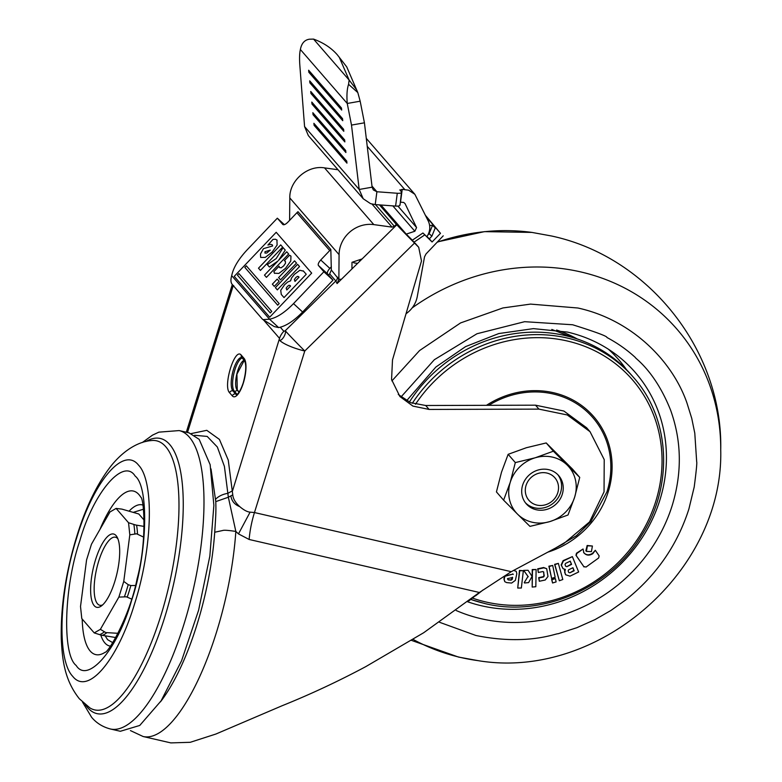 <?xml version="1.0" encoding="UTF-8"?>
<svg xmlns="http://www.w3.org/2000/svg" width="782" height="782" viewBox="0 0 782 782"><rect width="100%" height="100%" fill="white"/><g stroke="black" fill="none" stroke-linecap="round" stroke-linejoin="round"><path stroke-width="1.17" d="M116.088 535.611A37.604 12.131 103 0 1 117.134 537.136A37.604 12.131 103 0 1 116.987 573.382A37.604 12.131 103 0 1 101.269 606.04A37.604 12.131 103 0 1 94.251 605.718A37.604 12.131 103 0 1 95.58 559.629A37.604 12.131 103 0 1 116.088 535.611M117.896 538.818A34.916 11.271 -77 0 0 117.779 538.681A34.916 11.271 -77 0 0 115.482 537.205A34.916 11.271 -77 0 0 97.642 564.799A34.916 11.271 -77 0 0 97.506 603.782A34.916 11.271 -77 0 0 99.813 605.258A34.916 11.271 -77 0 0 102.686 604.867M94.231 632.902L81.787 618.582L80.517 606.48L86.577 559.902L91.455 544.233L109.949 511.985L116.107 508.417L128.541 522.738L129.812 534.839L123.761 581.417L118.874 597.086L100.379 629.344L94.231 632.902L101.347 635.17L116.156 637.613M116.107 508.417L121.865 509.111L138.776 513.979L144.142 520.157M129.812 534.839L136.586 533.783L143.624 537.117M144.132 526.433L135.667 525.005L128.541 522.738M118.043 633.303L105.814 632.589L100.379 629.344M131.62 599.051L126.332 596.813L118.874 597.086M123.761 581.417L128.199 584.672L130.838 585.552A64.955 20.958 103 0 1 127.241 597.106M135.462 585.483L130.838 585.552M143.468 509.219L133.253 512.366M105.15 635.834L107.584 639.647L112.745 642.667M76.167 665.462C62.032 654.739 64.007 586.744 79.774 540.978C93.312 492.65 123.566 457.196 135.159 476.082C149.284 486.815 147.319 554.8 131.552 600.576C118.014 648.904 87.76 684.348 76.167 665.462M134.533 604.007C117.359 660.907 87.74 695.609 72.765 676.391C56.881 660.086 58.816 593.518 76.792 537.537C93.967 480.647 123.585 445.945 138.561 465.163C154.435 481.468 152.51 548.035 134.533 604.007M110.458 729L120.369 731.278L139.753 725.452L161.092 700.858L181.6 660.702L198.589 610.253L209.84 556.119L213.867 505.377L210.143 464.674L199.175 439.347L189.068 432.866L179.166 430.579A153.116 49.403 103 0 1 189.264 437.07A153.116 49.403 103 0 1 188.677 607.976A153.116 49.403 103 0 1 110.458 729C102.794 727.016 96.518 723.125 91.621 717.309L82.53 702.128M211.003 468.897L215.793 501.604C216.018 510.9 216.018 513.266 214.708 532.249A140.574 45.366 103 0 1 196.947 624.779A140.574 45.366 103 0 1 160.427 701.884M191.326 433.56L206.78 430.325L219.419 439.416L228.256 460.099L232.772 494.85C233.104 498.828 235.441 502.758 239.761 506.638C243.808 510.089 247.249 511.927 250.103 512.142L254.463 512.552L511.252 571.681L479.376 592.482L249.135 539.472L238.481 533.901L235.841 531.437L228.344 497.244L215.793 501.604M232.772 494.85L228.344 497.244L224.405 466.385L217.347 447.021L207.201 436.424L194.61 435.281M233.72 285.635L232.938 286.564L232.645 284.892M280.327 327.247L283.866 331.324A16.119 14.848 -41 0 0 279.536 338.371L232.577 490.725L227.933 493.305C222.665 494.234 218.589 496.189 215.695 499.17M229.615 392.769C222.665 386.2 235.011 346.543 241.306 355.214L244.043 358.361A20.146 6.5 103 0 1 243.329 383.053A20.146 6.5 103 0 1 232.352 395.927L229.615 392.769A2.688 2.473 -41 0 1 232.87 390.834A17.458 5.63 103 0 1 232.889 371.518A17.458 5.63 103 0 1 241.736 357.521M239.145 392.056L237.259 389.876L236.926 374.138L244.248 360.404M283.866 331.324L285.254 330.737C285.86 332.106 285.352 334.207 283.739 337.032C282.087 339.574 280.67 340.61 279.477 340.141A21.485 4.653 -162.7 0 0 304.775 351.001L254.463 512.552A42.981 13.871 103 0 0 249.135 539.472M341.49 279.213L338.87 279.399L337.071 283.563L335.82 280.982L329.662 273.886L328.469 274.951M329.662 273.886L331.343 270.025L330.825 249.497L297.971 211.678L296.886 212.733L329.74 250.553L330.825 249.497M284.365 224.659L277.336 218.188L282.82 224.483C283.866 225.206 285.557 224.444 287.884 222.176L296.886 212.733M231.707 275.655C230.553 279.643 230.71 282.537 232.156 284.335L262.273 319.007L263.026 319.642L269.536 319.193L231.707 275.655C233.28 267.864 238.373 259.321 246.975 250.045L277.336 218.188M263.026 319.642L274.238 326.593L278.636 327.59L269.536 319.193C276.691 317.824 284.687 312.634 293.514 303.621L323.885 271.765L332.995 280.161L302.624 312.018C293.797 321.011 285.801 326.202 278.636 327.59M331.373 266.789L329.848 268.392C327.697 270.836 326.925 272.654 327.511 273.856L332.995 280.161M329.848 268.392L320.747 259.995C318.577 262.449 317.795 264.267 318.411 265.46L323.885 271.765M320.747 259.995L329.74 250.553M271.755 311.392L238.901 273.573L237.425 275.127L270.279 312.947L271.755 311.392M279.164 303.621L246.31 265.802L244.825 267.356L277.678 305.175L279.164 303.621M303.524 271.139L299.799 270.289L294.413 274.345L291.53 278.011L290.572 280.846L287.786 281.95L284.56 284.746L280.728 290.347L281.276 294.433L284.022 297.59L306.241 274.267L303.221 270.826M297.6 264.326L275.381 287.639L277.327 289.878L299.545 266.554L297.6 264.326M294.579 260.846L278.597 277.61L280.533 279.848L296.515 263.075L294.579 260.846M277.199 279.076L272.361 284.159L274.296 286.398L279.135 281.315L277.199 279.076M274.404 273.192L278.871 273.426L285.508 268.343L290.767 261.032L290.963 256.154L289.506 255.264L284.345 260.68L285.401 261.364L285.479 263.26L283.661 265.909L281.188 267.806L279.506 267.571L279.057 266.222L273.837 271.706L274.599 273.397M290.963 256.154L290.327 255.616M277.884 261.061L264.492 275.108L266.437 277.346L288.656 254.033L286.72 251.794L278.568 260.347L285.254 250.113L283.123 247.659L276.173 258.588L267.317 264.629L269.389 267.014L277.884 261.061M280.709 244.883L258.49 268.197L260.426 270.425L282.654 247.112L280.709 244.883M277.151 240.182L275.469 239.243L272.986 239.39L267.913 245.049L270.699 244.326L272.283 244.834L272.625 245.959L263.456 248.637L260.465 254.033L260.67 257.444L265.264 257.386L272.097 252.136L277.102 245.049L276.936 239.957M270.259 250.123L264.961 251.736L264.981 253.085L266.828 253.016L270.259 250.123M298.577 276.672L297.424 276.369L295.762 277.61L294.394 279.565L294.98 281.412L299.017 277.17L298.48 276.564M290.181 285.616L289.027 285.244L287.453 286.378L286.173 288.206L286.828 289.966L290.562 286.046L290.063 285.489M357.579 263.387L353.875 262.869L353.073 261.941M412.622 240.631L412.349 240.191L422.925 232.997L432.075 241.98L429.338 238.833L431.869 236.164L435.271 227.865L432.534 225.353L429.641 225.451M426.972 236.604L429.338 238.833M422.925 232.997L426.884 236.731C430.139 231.628 430.638 226.487 428.389 221.296L414.871 194.307L408.654 190.202L402.212 189.361L400.521 202.186L403.688 202.43L405.056 203.623L416.571 227.562L414.861 231.237L406.249 234.121L412.349 240.191M428.018 234.835L429.132 233.652L432.534 225.353M371.988 186.087L376.904 191.746L373.356 189.948L372.115 187.191L359.192 189.459L304.579 126.586L299.858 65.629C299.33 58.533 299.506 53.156 300.386 49.52C301.51 43.411 304.511 39.97 309.369 39.208L313.553 39.1C323.416 42.707 331.363 47.956 337.365 54.867L346.749 66.92L357.814 92.579L360.17 101.201L347.247 103.468L351.499 125.081L359.192 189.459L363.219 198.755L370.57 203.662L375.213 204.571L376.904 191.746L397.285 193.262L395.594 206.086C398.928 206.223 400.345 205.793 399.827 204.786M397.285 193.262C400.619 193.398 402.026 192.968 401.518 191.961L400.003 205.236M401.518 191.961L399.837 189.889M399.944 190.153L402.212 189.361M304.579 126.586L308.352 135.609L363.219 198.755M339.202 57.106L349.134 80.067L348.567 84.329C347.022 88.913 346.582 95.287 347.247 103.468L300.386 49.52M356.69 89.881L349.134 80.067L313.553 39.1M360.17 101.201L364.432 122.813L351.499 125.081M308.831 72.247L341.695 110.067L341.49 108.043L308.636 70.224L308.831 72.247L310.19 72.003M309.887 82.863L342.741 120.682L342.545 118.659L309.692 80.839L309.887 82.863L311.236 82.618M310.943 93.478L343.797 131.298L343.591 129.274L310.737 91.455L310.943 93.478L312.292 93.244M311.989 104.094L344.842 141.913L344.647 139.89L311.793 102.071L311.989 104.094L313.338 103.859M313.044 114.71L345.898 152.529L345.693 150.506L312.839 112.686L313.044 114.71L314.393 114.475M314.09 125.325L346.944 163.145L346.749 161.121L313.895 123.302L314.09 125.325L315.439 125.091M372.115 187.191L364.432 122.813M375.213 204.571L395.594 206.086M426.317 216.995L440.491 233.319L432.075 241.98M425.633 215.568L440.491 233.319M443.228 235.832L426.004 253.964L424.538 256.809L417.265 296.564A25.523 23.509 -41 0 1 406.034 313.729M424.636 234.971L414.059 242.156L406.484 234.414L412.691 240.582M511.252 571.681L563.685 543.686L589.56 521.907L604.046 491.849L604.222 459.611L590.039 431.693L567.292 414.968L538.935 409.123L429.113 409.436L412.906 406.093L399.905 396.533L391.567 379.495L392.496 359.925L421.488 260.993L418.702 247.268L414.519 243.046A21.485 0.557 -134.5 0 1 396.806 224.796L362.134 258.91L351.998 262.312L351.939 268.94M289.604 220.368L289.799 197.924L339.075 254.649L338.87 279.399L331.343 270.025M289.799 197.924C289.34 180.701 307.57 164.934 324.54 167.886L338.01 169.743M339.075 254.649A29.55 27.223 -41 0 1 373.816 224.61L392.036 227.122L394.353 226.33L396.366 224.346L379.456 204.884M380.942 204.992L406.249 234.121M414.059 242.156L418.028 246.535M418.702 247.268L415.291 243.388M362.134 258.91L337.071 283.563M398.273 394.499L410.706 402.671L425.691 405.496L535.514 405.184L538.935 409.123M590.039 431.693L586.617 427.754L563.871 411.029L535.514 405.184M468.926 600.879L479.376 592.482L423.697 632.726L365.82 666.606C338.469 681.23 310.542 694.289 282.028 705.775L215.9 734.034L190.28 742.294L170.847 742.9L143.126 736.517A153.116 49.403 103 0 0 216.497 632.218A153.116 49.403 103 0 0 235.841 531.437C228.403 530.313 224.063 529.991 222.811 530.479L214.708 532.249M269.702 317.179L311.676 273.123L276.202 232.293L234.229 276.339L269.702 317.179M548.7 469.669A21.485 19.804 -41 0 1 558.69 475.612A21.485 19.804 -41 0 1 559.609 499.903A21.485 19.804 -41 0 1 536.227 509.737A21.485 19.804 -41 0 1 526.247 503.794A21.485 19.804 -41 0 1 525.318 479.503A21.485 19.804 -41 0 1 548.7 469.669M549.785 521.604A34.916 32.179 -41 0 1 532.327 522.249A34.916 32.179 -41 0 1 517.576 514.185L503.608 500.167L510.255 482.289L515.318 462.582L535.142 457.802L553.373 451.204L579.736 477.411L574.672 497.117L568.025 514.996L549.785 521.604L529.961 526.374L517.576 514.185A34.916 32.179 -41 0 1 510.255 482.289A34.916 32.179 -41 0 1 535.142 457.802A34.916 32.179 -41 0 1 567.351 465.222A34.916 32.179 -41 0 1 574.672 497.117A34.916 32.179 -41 0 1 549.785 521.604M579.736 477.411L572.561 469.151L546.207 442.944L526.374 447.724L508.144 454.322L501.497 472.201L496.433 491.907L503.608 500.167M546.207 442.944L553.373 451.204M508.144 454.322L515.318 462.582M557.83 474.694A21.485 19.804 -41 0 1 557.586 498.564A21.485 19.804 -41 0 1 534.585 507.841A21.485 19.804 -41 0 1 525.455 502.826M536.931 505.094A17.194 15.845 -41 0 1 526.061 485.417A17.194 15.845 -41 0 1 546.911 473.051A17.194 15.845 -41 0 1 557.771 492.719A17.194 15.845 -41 0 1 536.931 505.094M409.348 402.095A142.363 131.18 -41 0 1 565.181 335.566A142.363 131.18 -41 0 1 631.318 374.901L633.459 377.364A142.363 131.18 -41 0 0 567.312 338.02A142.363 131.18 -41 0 0 412.319 403.277M488.809 405.311A85.297 78.591 -41 0 1 553.128 393.962A85.297 78.591 -41 0 1 606.969 491.819L590.918 521.447L576.412 535.69L555.562 548.026M583.577 552.434C585.943 555.21 588.914 555.523 592.521 553.363L595.307 550.284L592.795 553.685C589.217 555.846 586.236 555.533 583.861 552.747L583.069 548.993L576.764 553.519L576.246 555.611L584.046 566.97L575.963 555.288L576.49 553.206L583.069 548.993M565.445 574.496L564.418 569.97M563.011 568.622L561.153 564.975L563.108 560.645L572.365 556.618L563.382 560.968L561.427 565.298L563.011 568.622L565.318 569.443L564.692 572.659M551.613 578.377L548.886 566.197L552.698 565.445L549.159 566.52L551.613 578.377L555.152 577.302L552.698 565.445M539.316 581.27L538.671 577.663L543.158 576.696L543.979 575.66L543.558 571.867L544.252 575.972L543.431 577.018L538.954 577.986L539.316 581.27L545.25 580L547.987 576.471L546.696 568.68L543.891 567.84L537.957 569.12L538.339 572.502L542.825 571.544L543.832 572.18L542.825 571.544M538.339 572.502L537.684 568.807L543.617 567.527L546.696 568.68M527.997 576.442L524.223 582.678L527.997 576.442L523.637 570.371L528.094 570.293L523.637 570.371M504.781 581.671L503.931 578.993L504.595 575.982L512.982 574.105L504.869 576.305L504.204 579.306L504.781 581.671L506.638 582.59L511.604 583.069L515.358 580.381L516.824 573.724L516.247 571.359L513.666 570.391M517.723 588.035L519.453 570.43L523.344 570.733L519.727 570.752L517.723 588.035L521.34 588.025L523.344 570.733M532.2 587.067L532.219 569.55L536.12 569.511L532.493 569.863L532.2 587.067L535.826 586.715L536.12 569.511M552.571 582.991L551.613 579.374L555.425 578.621L551.887 579.687L552.571 582.991L556.11 581.916L555.425 578.621M559.335 580.772L554.594 564.34L558.358 563.382L554.878 564.653L559.335 580.772L562.815 579.501L558.358 563.382M586.383 551.388L585.865 550.763L587.145 545.494L592.414 546.022L587.419 545.807L586.383 551.388L591.407 551.633L592.414 546.022M511.096 580.156L508.192 579.882L507.547 578.602L512.621 577.527L512.21 579.394L511.096 580.156L512.347 577.214M510.822 579.843L508.192 579.882L507.489 578.905M512.806 573.88L513.266 574.428L512.806 573.88M523.911 570.684L528.27 576.764M524.507 582.991L528.593 582.61L532.053 576.393L528.094 570.293M564.966 572.971L565.728 574.809L570 576.158L578.651 571.974L572.365 556.618M568.133 570.958L568.661 569.775L572.932 567.712L574.174 570.752L569.902 572.815L568.749 572.453L568.133 570.958M571.574 564.399L566.882 566.667L565.728 566.305L565.024 564.594L565.542 563.411L570.244 561.144L571.574 564.399L570.117 561.202M566.882 566.667L571.3 564.076M569.902 572.815L573.9 570.43L572.805 567.771M583.655 566.52L586.031 567.058L598.65 557.977L599.149 555.894L595.307 550.284M584.291 553.294L583.861 552.747M551.809 329.437L573.069 337.648M456.17 610.507A157.671 145.286 139 0 0 481.086 618.709A157.671 145.286 139 0 0 672.422 504.791C682.187 472.191 681.572 440.618 670.565 410.071C654.808 370.531 634.466 357.921 635.375 357.521C627.017 349.818 617.545 343.142 606.969 337.501C607.223 336.24 595.776 331.998 572.639 324.765L524.644 321.685L476.981 333.748L434.333 359.72L401.01 396.973M391.89 380.912L419.592 350.532L460.578 322.927L502.904 307.952L530.548 304.1L577.859 308C632.1 319.838 672.686 361.294 687.075 403.336L691.738 418.321L694.787 433.169L696.674 461.703C697.124 462.524 696.303 470.95 694.211 486.981L688.883 509.043C677.28 545.259 656.274 575.513 625.874 599.823L610.889 610.488L594.965 619.627L576.862 627.702L558.104 633.762C556.207 633.176 527.41 645.981 475.867 635.473L439.504 622.267M134.817 533.764A64.838 20.918 -77 0 0 133.849 524.487M99.529 634.661A64.838 20.918 -77 0 0 104.241 631.934M136.586 525.191A64.955 20.958 103 0 1 137.524 534.116M124.455 596.676A64.838 20.918 -77 0 0 128.199 584.672M106.811 632.726A64.955 20.958 103 0 1 102.276 635.355M100.78 635.033A72.413 23.372 -77 0 0 104.876 642.941A72.413 23.372 -77 0 0 110.418 646.137M99.988 529.355A83.928 27.077 103 0 1 138.932 494.595A83.928 27.077 103 0 1 140.819 497.215C143.986 498.349 147.221 541.799 137.104 578.768C129.92 615.933 108.356 652.677 105.091 652.305L105.159 652.266M105.111 652.296A83.928 27.077 103 0 1 90.204 651.054A83.928 27.077 103 0 1 82.198 619.051M142.901 505.074A72.413 23.372 -77 0 0 129.079 511.164M165.696 446.669A138.072 44.554 -77 0 0 151.522 440.549C139.479 441.429 124.954 449.083 111.758 465.055C98.19 482.191 86.929 504.664 77.995 532.464C66.187 569.599 60.615 605.072 61.27 638.894C62.286 658.845 64.114 679.607 79.373 698.795L89.959 707.945A138.072 44.554 -77 0 0 163.106 608.181A138.072 44.554 -77 0 0 165.696 446.669M145.951 441.517A141.2 45.561 103 0 1 169.665 444.459A141.2 45.561 103 0 1 164.65 617.487A141.2 45.561 103 0 1 87.682 707.69A141.2 45.561 103 0 1 85.375 704.641M230.944 496.277C231.765 501.174 234.708 504.625 239.761 506.638M279.536 338.371L263.524 319.946M187.485 432.495L232.938 286.564A21.485 4.653 -162.7 0 1 232.244 284.736L186.302 432.221M236.643 394.695A17.458 5.63 103 0 1 235.607 393.991A2.688 2.473 139 0 0 232.352 395.927M244.111 360.248A15.669 5.054 -77 0 0 236.799 374.119A15.669 5.054 -77 0 0 237.142 390.032A2.688 2.473 -41 0 1 234.287 391.166L232.87 390.834L235.607 393.991L237.024 394.314A17.458 5.63 -77 0 0 237.112 394.421M242.117 357.961A17.458 5.63 -77 0 0 233.926 373.346A17.458 5.63 -77 0 0 234.287 391.166L237.024 394.314A2.688 2.473 139 0 0 237.2 394.353M239.038 392.222L237.142 390.032A5.376 4.946 -41 0 1 237.259 389.876M241.306 355.214A2.688 2.473 139 0 0 241.755 357.55L244.492 360.697A2.688 2.473 139 0 1 244.043 358.361M337.511 277.121A5.376 4.946 139 0 1 335.82 280.982L285.254 330.737A21.485 0.557 45.5 0 0 304.775 351.001L414.519 243.046M302.624 312.018L293.514 303.621M327.511 273.856L318.411 265.46M353.875 262.869L353.581 261.775M359.847 261.159L359.476 259.8M429.132 233.652L431.869 236.164M367.237 146.332L404.724 189.488M357.814 92.579L348.567 84.329M416.571 227.562L397.921 206.086M392.828 205.881L414.861 231.237M373.816 224.61L324.54 167.886M372.017 204.082L392.036 227.122M394.353 226.33L375.468 204.591M425.691 405.496L429.113 409.436M238.481 533.901L250.103 512.142M484.645 603.43A142.363 131.18 -41 0 1 470.891 599.452M415.496 404.235A140.007 129.01 -41 0 1 567.312 341.001A140.007 129.01 -41 0 1 655.805 501.242A140.007 129.01 -41 0 1 486.013 602.013A140.007 129.01 -41 0 1 472.651 598.162M486.463 405.32A86.616 79.813 -41 0 1 553.49 392.711A86.616 79.813 -41 0 1 612.052 469.659A86.616 79.813 -41 0 1 547.811 552.16M577.341 338.997A132.099 121.718 139 0 0 556.579 330.043M626.47 369.642A142.813 131.591 139 0 0 608.435 349.241M406.601 400.736L435.867 367.032L465.554 346.622L498.74 333.562L533.422 328.626L567.488 332.086C585.786 336.348 602.208 344.012 616.754 355.067A146.957 135.413 -41 0 1 648.601 526.833A146.957 135.413 -41 0 1 481.673 605.815A146.957 135.413 -41 0 1 467.734 601.808M437.461 241.902L484.439 231.638L531.897 232.41A206.81 190.564 139 0 0 437.177 242.205M412.173 307.903A206.81 190.564 -41 0 1 580.791 271.931A206.81 190.564 -41 0 1 720.73 449.777C723.878 571.31 597.907 680.751 478.017 660.634A206.81 190.564 -41 0 1 460.706 657.486A206.81 190.564 -41 0 1 413.121 639.402M179.166 430.579L158.854 432.153L152.5 435.144L142.295 442.534M143.126 736.517L130.428 730.574M244.492 360.697C246.525 364.803 246.105 372.173 243.241 382.828C239.214 394.793 235.783 395.233 236.584 394.715L236.76 394.734M366.289 138.385L414.734 194.151M475.593 595.816L483.09 589.931M470.842 599.491L484.82 603.548C542.102 617.731 609.696 588.338 641.631 535.445C673.771 485.514 670.37 418.526 633.459 377.364M478.017 660.634L458.516 657.076L411.518 640.39M531.897 232.41L551.398 235.969C648.532 256.613 722.939 350.473 720.73 449.777"/></g></svg>
